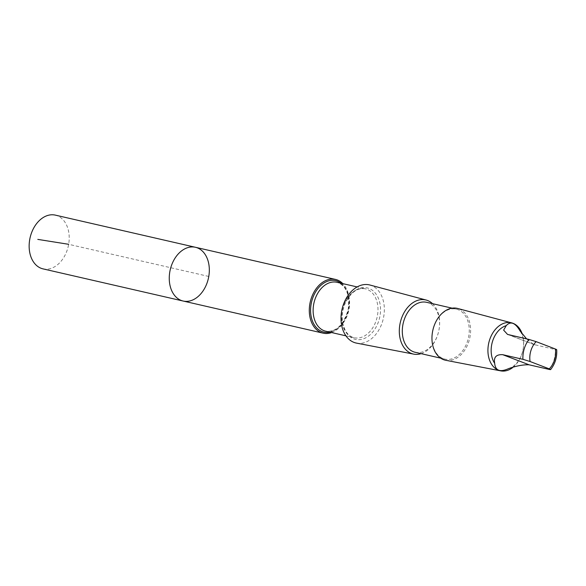 <?xml version="1.0" encoding="UTF-8"?>
<svg xmlns="http://www.w3.org/2000/svg" width="586" height="586" viewBox="0 0 586 586"><rect width="100%" height="100%" fill="white"/><g stroke="black" fill="none" stroke-linecap="round" stroke-linejoin="round"><path stroke-width="0.44" stroke-dasharray="2.93 2.2" d="M43.012 268.871A27.571 19.565 102.9 0 0 65.859 253.504A27.571 19.565 102.9 0 0 55.348 215.128M331.61 332.555A27.571 19.565 102.9 0 0 348.392 310.668A27.571 19.565 102.9 0 0 342.839 283.646M195.46 247.285A27.571 19.565 -77.1 0 1 208.36 278.526A27.571 19.565 -77.1 0 1 183.125 301.028M356.53 343.118A29.82 21.162 102.9 0 0 383.303 318.674A29.82 21.162 102.9 0 0 369.869 285.008M421.1 353.651A27.754 19.697 102.9 0 0 438.672 331.383A27.754 19.697 102.9 0 0 432.563 303.68M415.196 352.303A25.638 18.188 102.9 0 0 438.658 331.383A25.638 18.188 102.9 0 0 426.667 302.325M435.112 323.428A25.638 18.188 102.9 0 0 444.884 359.115A25.638 18.188 102.9 0 0 468.353 338.195A25.638 18.188 102.9 0 0 456.355 309.137A25.638 18.188 102.9 0 0 435.112 323.428M445.8 360.302A26.597 18.877 102.9 0 0 469.679 338.503A26.597 18.877 102.9 0 0 457.695 308.47M512.56 367.656A24.619 17.47 102.9 0 0 521.98 333.2M508.538 368.653A22.327 15.844 102.9 0 0 522.243 352.86A22.327 15.844 102.9 0 0 520.075 330.973M555.338 349.007C557.147 349.747 557.139 349.923 555.301 349.549L533.773 344.495L526.609 338.891M208.777 276.453L68.665 244.303M329.881 332.159A26.414 18.745 102.9 0 0 348.047 310.587A26.414 18.745 102.9 0 0 341.103 283.25M325.743 331.215A25.088 17.807 102.9 0 0 348.707 310.741A25.088 17.807 102.9 0 0 336.972 282.298C346.209 285.485 349.945 294.582 348.172 309.591C343.601 325.054 336.122 332.262 325.743 331.215M344.575 302.801A25.088 17.807 102.9 0 0 354.142 337.726A25.088 17.807 102.9 0 0 377.106 317.253A25.088 17.807 102.9 0 0 365.364 288.817A25.088 17.807 102.9 0 0 344.575 302.801M345.352 302.61A26.414 18.745 102.9 0 0 360.097 339.616A26.414 18.745 102.9 0 0 378.534 298.67A26.414 18.745 102.9 0 0 345.352 302.61M549.214 369.422A22.327 15.844 102.9 0 0 555.301 349.549M535.128 344.92L508.838 334.818M345.923 335.844L354.142 337.726C350.494 336.891 347.505 334.394 345.176 330.233L343.125 324.827C341.44 317.568 342.195 310.221 345.388 302.786C350.941 292.165 357.599 287.506 365.364 288.817L357.145 286.928M456.355 309.137L452.114 308.163M444.884 359.115L440.643 358.141M533.773 344.502L507.542 334.423"/><path stroke-width="0.88" d="M172.614 262.653A27.571 19.565 -77.1 0 1 195.46 247.285A27.571 19.565 -77.1 0 1 208.36 278.526A27.571 19.565 -77.1 0 1 183.125 301.028A27.571 19.565 -77.1 0 1 172.614 262.653A27.571 19.565 -77.1 0 1 195.46 247.285L55.348 215.128A27.571 19.565 102.9 0 0 32.501 230.496A27.571 19.565 102.9 0 0 43.012 268.871L183.125 301.028A27.571 19.565 -77.1 0 1 172.614 262.653M526.609 338.891L520.075 330.973C515.233 322.659 510.611 320.886 506.216 325.648L503.63 330.13L507.542 334.423L529.012 339.448L536.168 341.638L555.338 349.007C557.147 349.747 557.139 349.923 555.301 349.549M506.216 325.648A22.327 15.844 102.9 0 0 493.866 337.836A22.327 15.844 102.9 0 0 494.679 363.327C495.36 370.689 499.975 372.462 508.538 368.653C516.178 365.906 523.005 364.624 529.041 364.792L549.214 369.422C551.052 369.803 551.067 369.62 549.25 368.88L530.088 361.518L522.924 359.321L502.751 354.691C496.225 354.325 493.537 357.204 494.679 363.327M342.839 283.646A27.571 19.565 102.9 0 0 335.492 279.419A27.571 19.565 102.9 0 0 312.646 294.787A27.571 19.565 102.9 0 0 323.157 333.163A27.571 19.565 102.9 0 0 331.61 332.555M432.563 303.68A27.754 19.697 102.9 0 0 426.161 300.047L369.869 285.008A29.82 21.162 102.9 0 0 344.641 301.504A29.82 21.162 102.9 0 0 356.53 343.118L413.753 354.134A27.754 19.697 102.9 0 0 421.1 353.651M426.161 300.047A27.754 19.697 102.9 0 0 402.685 315.4A27.754 19.697 102.9 0 0 413.753 354.134M452.114 308.163L426.667 302.325A25.638 18.188 102.9 0 0 405.424 316.616A25.638 18.188 102.9 0 0 415.196 352.303L440.643 358.141M521.98 333.2A24.619 17.47 102.9 0 0 511.739 322.901L457.695 308.47A26.597 18.877 102.9 0 0 435.193 323.179A26.597 18.877 102.9 0 0 445.8 360.302L500.73 370.872A24.619 17.47 102.9 0 0 512.56 367.656M511.739 322.901A24.619 17.47 102.9 0 0 490.914 336.518A24.619 17.47 102.9 0 0 500.73 370.872M549.214 369.422C551.052 369.803 551.067 369.62 549.25 368.88A17.77 12.614 102.9 0 0 555.338 349.007M68.665 244.303L37.804 239.388M529.012 339.448A22.327 15.844 102.9 0 0 522.924 359.321M536.168 341.638A17.77 12.614 102.9 0 0 531.963 347.842A17.77 12.614 102.9 0 0 530.088 361.518M341.103 283.25A26.414 18.745 102.9 0 0 313.803 295.373A26.414 18.745 102.9 0 0 312.88 322.088A26.414 18.745 102.9 0 0 329.881 332.159M357.145 286.928L336.972 282.298A25.088 17.807 102.9 0 0 316.176 296.289A25.088 17.807 102.9 0 0 325.743 331.215L345.923 335.844M529.041 364.792L502.751 354.691M335.492 279.419L195.46 247.285M323.157 333.163L183.125 301.028M556.7 349.703C557.154 357.218 555.125 363.855 550.606 369.605"/></g></svg>
